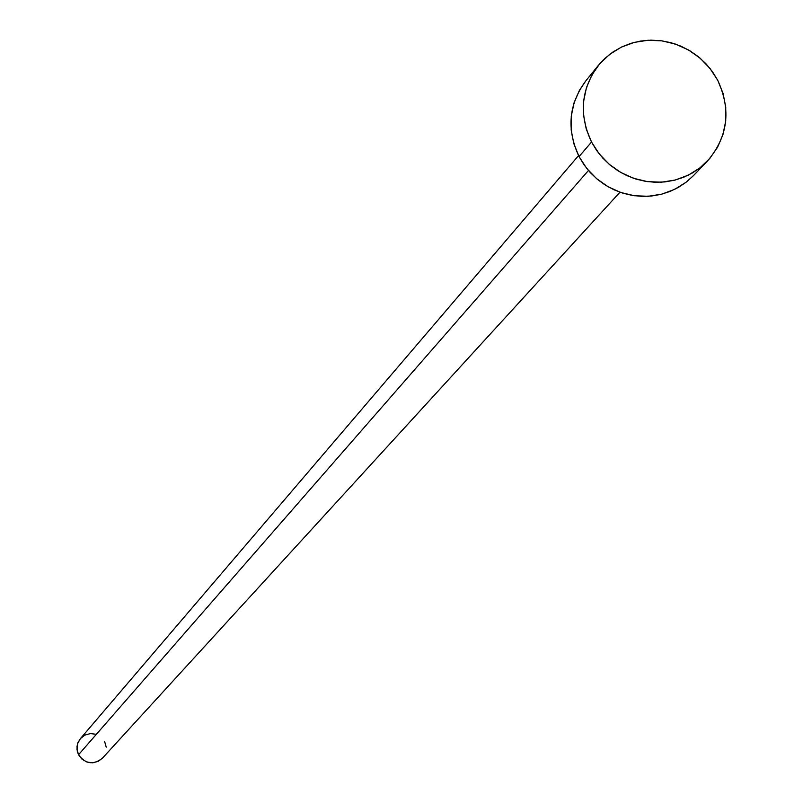 <?xml version="1.0" encoding="UTF-8"?>
<svg xmlns="http://www.w3.org/2000/svg" width="803" height="803" viewBox="0 0 803 803"><rect width="100%" height="100%" fill="white"/><g stroke="black" fill="none" stroke-linecap="round" stroke-linejoin="round"><path stroke-width="1.2" d="M102.523 758.082L98.287 761.304L92.777 762.81L87.095 762.097L82.087 759.267L78.533 754.74L76.978 749.219L77.64 743.548L80.4 738.609L77.901 742.805L77.018 746.378L77.279 751.267L78.533 754.74L588.448 170.497L78.533 754.74C85.429 764.095 93.409 765.229 102.483 758.132L619.956 192.208M591.52 142.031C578.682 114.508 580.991 88.932 598.436 65.304L605.241 58.077L613.06 51.924L621.703 46.965L631.007 43.312L640.794 41.023L650.852 40.16L660.989 40.722L670.997 42.71L680.673 46.072L689.817 50.74L698.259 56.632L705.827 63.618L712.361 71.567L717.731 80.32C731.453 110.182 727.919 137.213 707.142 161.393L700.075 167.767L692.166 173.097L683.564 177.282L674.41 180.233L664.904 181.91L655.188 182.281L645.471 181.317L635.926 179.059L626.721 175.536L618.039 170.818L610.029 164.986L602.862 158.161L596.649 150.462L591.52 142.031L579.053 156.595L591.52 142.031L586.22 128.912L583.55 115.12L583.63 101.168L586.441 87.627L591.881 74.99L599.731 63.748L609.688 54.343L621.361 47.126L634.32 42.368L648.041 40.26L662.013 40.863L675.704 44.155L688.583 50.017L700.166 58.217L710.013 68.446L717.731 80.32L723.051 93.369L725.741 107.11L725.721 121.012L722.971 134.543L717.601 147.19L709.802 158.452L699.895 167.907L688.231 175.195L675.273 180.013L661.521 182.191L647.489 181.629L633.738 178.346L620.789 172.484L609.156 164.244L599.269 153.965L591.52 142.031M598.436 65.304L585.919 80.722C568.665 104.099 566.376 129.383 579.053 156.595L584.122 164.936L590.265 172.545L597.352 179.3L605.261 185.061L613.853 189.719L622.947 193.202L632.393 195.43L641.998 196.374L651.594 196.012L661.01 194.356L670.053 191.425L678.565 187.29L686.384 182.02L693.37 175.706L706.941 161.604M693.551 175.526L686.204 182.161L674.671 189.357L661.853 194.135L648.252 196.293L634.39 195.741L620.789 192.499L607.991 186.697L596.478 178.557L586.712 168.399L579.053 156.595L573.814 143.627L571.184 129.986L571.264 116.204L574.055 102.804L579.435 90.307L586.009 80.601M104.661 741.641L106.227 747.151M80.43 738.579L84.917 735.076L90.428 733.571L96.109 734.293M578.551 155.601L80.4 738.619"/></g></svg>
